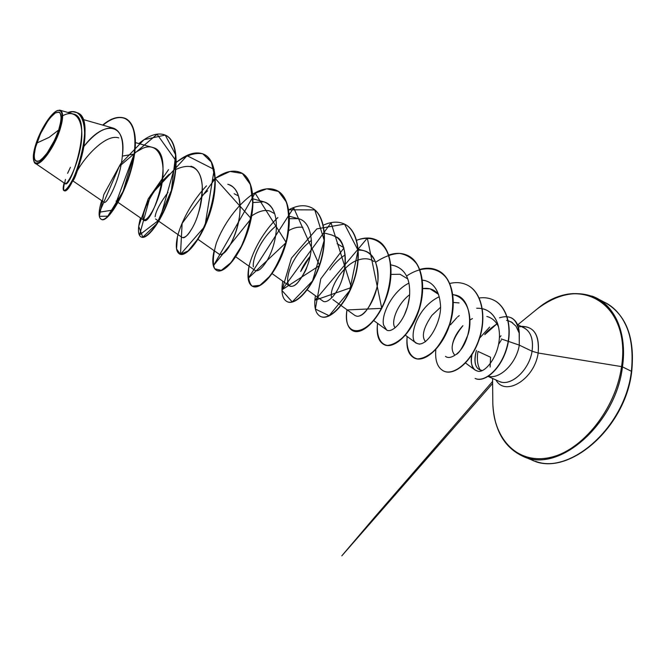 <?xml version="1.0" encoding="UTF-8"?>
<svg xmlns="http://www.w3.org/2000/svg" width="666" height="666" viewBox="0 0 666 666"><rect width="100%" height="100%" fill="white"/><g stroke="black" fill="none" stroke-linecap="round" stroke-linejoin="round"><path stroke-width="1" d="M58.7 129.995C53.138 145.146 46.77 155.386 39.61 160.714C33.625 162.804 32.676 156.926 36.763 143.082L49.076 137.379L58.7 129.995L49.076 137.379L36.763 143.082C42.091 128.596 48.285 118.548 55.353 112.945C61.58 110.198 62.696 115.884 58.7 129.995L60.856 121.27L61.172 117.749L60.223 113.078L59.008 112.096L55.353 112.945L50.574 117.358L47.985 120.688L40.551 133.616L35.44 147.561L34.191 155.17L34.316 158.017L34.948 160.065L36.072 161.222L37.646 161.447L39.61 160.714L41.9 159.041L47.086 153.138L54.795 139.81L58.7 129.995M59.274 110.148L60.148 110.256C63.486 111.855 63.428 118.315 59.982 129.62C54.287 147.894 39.835 167.374 35.298 163.287L34.041 161.572C36.638 170.896 53.538 150.424 59.982 129.62L59.449 129.545C53.072 150.066 36.414 170.213 33.858 161.014C32.692 157.459 33.425 151.623 36.064 143.498C40.801 128.863 51.515 112.329 57.551 110.564L57.992 110.398M631.709 371.611C625.357 428.912 567.066 477.922 531.893 460.023C566.833 477.755 624.958 428.738 631.393 371.287L631.709 371.611L631.393 371.287C625.158 426.423 570.804 474.991 535.531 461.33M526.523 457.6C561.638 471.187 616.042 422.244 622.46 366.874L631.393 371.287L622.46 366.874C615.834 424.567 557.658 473.976 522.902 456.293L531.893 460.023M492.773 399.092L492.815 403.588C493.756 439.393 517.84 464.835 550.141 457.492C582.375 450.582 615.825 408.899 621.545 366.608L622.46 366.874L621.545 366.608C616.025 407.184 584.981 447.619 553.762 456.535C522.494 465.792 497.335 444.647 493.431 411.505M518.331 326.923C532.991 324.825 539.602 333.524 538.161 353.013L621.545 366.608L538.161 353.013C534.623 379.179 505.244 397.144 495.929 379.953C505.244 397.144 534.623 379.179 538.161 353.013L532.051 351.223C533.641 338.511 530.444 330.494 522.46 327.156M487.92 376.34L498.867 381.277C510.273 387.329 529.312 370.421 532.051 351.223L519.289 345.13C516.608 362.978 499.9 379.57 488.403 376.282C499.9 379.57 516.608 362.978 519.289 345.13L508.416 341.392L519.289 345.13L519.18 332.684L518.339 330.561M508.175 341.308L501.248 338.927L508.175 341.308M477.972 351.407C476.656 358.924 477.422 365.176 480.261 370.154C477.422 365.176 476.656 358.924 477.972 351.407L490.551 357.226L490.134 367.058L490.551 357.226M481.801 370.479L478.038 368.806C474.55 365.276 474.017 359.132 476.448 350.383C473.493 362.371 475.274 369.072 481.801 370.487M489.627 327.081L479.653 338.062M512.637 322.785L508.233 320.696M508.008 320.637L506.56 320.371M77.639 170.263C85.856 155.444 106.427 133.65 118.789 137.904C106.427 133.65 85.856 155.444 77.639 170.263M155.128 216.758C155.794 211.164 160.09 203.038 168.015 192.382M234.157 193.739L238.428 195.912M251.706 215.876C258.708 211.172 264.702 209.54 269.672 210.972L274.7 213.678M288.653 230.627C293.681 227.73 298.418 226.648 302.863 227.372M300.691 271.47C302.322 267.058 305.444 262.038 310.065 256.402L300.691 271.47M391.084 274.4L400.066 274.275L407.534 278.796M395.213 327.697C390.559 323.476 396.595 304.57 409.673 294.672M422.777 288.561L430.036 288.828L438.553 294.372C434.457 289.552 429.204 287.62 422.777 288.561M425.591 341.7C421.237 336.688 423.335 327.913 431.876 315.384L440.376 307.426L431.876 315.384C423.326 327.922 421.237 336.688 425.591 341.7M453.396 302.456L459.041 302.913M454.57 354.87C449.575 348.701 452.347 338.977 462.895 325.707C456.443 332.775 452.863 339.785 452.181 346.728M469.996 319.955L472.469 318.581L469.996 319.955M486.846 316.483L487.595 316.691C492.424 318.19 496.07 321.553 498.526 326.798M471.986 354.645C470.329 360.897 471.287 365.992 474.866 369.921L477.247 370.979C472.069 369.38 470.313 363.936 471.986 354.645M476.723 308.25C486.771 308.025 493.739 313.153 497.635 323.634C494.83 315.676 489.935 310.731 482.95 308.808M445.479 356.352C447.977 358.341 451.515 357.7 456.118 354.412C474.2 340.934 474.483 297.078 454.37 294.913L452.872 294.597C470.604 298.41 472.227 322.136 467.99 334.69C462.978 346.978 459.016 353.554 456.118 354.412M439.244 296.745C415.934 307.7 407.983 339.618 416.3 343.19L419.613 344.164M425.199 280.652L422.411 280.17C427.847 280.503 438.311 284.882 440.251 302.955C443.315 320.454 425.541 351.748 415.243 342.191M373.809 320.621L386.155 329.587C390.984 334.657 406.66 321.07 409.498 296.778C410.731 280.178 405.927 269.888 395.063 265.925L390.85 264.835M341.1 305.511L355.003 315.534L357.043 316.267C365.284 316.85 376.956 297.036 377.955 280.253C378.038 262.845 373.36 252.997 363.919 250.699L358.216 249.209M307.226 289.852L322.802 300.999C324.916 302.705 328.188 301.332 332.6 296.886C349.783 277.131 347.602 240.085 335.897 236.813L331.71 234.956L324.417 233.025M311.438 240.376C300.841 248.718 293.506 258.674 289.435 270.254C283.783 288.828 292.649 288.919 297.893 282.467C303.388 274.9 306.36 269.83 306.818 267.241C300.166 281.785 294.389 288.028 289.477 285.964L272.136 273.634M289.402 216.259L298.385 218.673L289.743 218.681M253.346 266.791C252.106 259.54 260.556 238.336 276.432 225.624C262.104 236.738 252.089 258.25 253.346 266.8M272.76 209.182C270.562 205.319 267.599 202.864 263.878 201.806L253.088 202.547M197.985 239.36L219.264 254.27L221.312 254.479M222.402 253.996C230.902 250.499 244.996 215.176 238.461 196.037C236.322 189.535 232.875 185.639 228.122 184.34M207.667 190.792L202.056 195.737L207.667 190.792M158.783 221.237L182.234 237.554C185.215 237.571 188.003 235.273 190.618 230.661C187.704 235.098 185.315 237.479 183.441 237.787M198.693 212.312C200.857 205.702 202.081 198.143 202.372 189.635C202.339 178.255 199.359 170.771 193.431 167.191L191.059 166.234M169.256 174.192L162.371 180.902C155.245 189.069 149.842 197.477 146.162 206.119C142.99 214.111 142.208 218.806 143.831 220.221C151.69 227.406 177.123 152.281 152.614 147.452L135.315 142.574M146.162 206.119C137.271 227.464 149.792 223.759 158.908 195.729C168.273 167.932 161.447 139.993 142.649 148.343L134.699 152.805M72.844 180.861L103.979 202.223C106.618 205.178 120.263 180.261 122.328 156.085C123.926 140.468 120.996 131.177 113.536 128.197C104.695 126.873 94.78 133.009 83.799 146.595C103.946 119.539 127.206 122.402 122.328 156.085C120.246 180.494 106.402 205.544 103.913 202.181M35.298 163.287L65.276 183.749C71.012 188.311 93.939 117 73.193 113.994L60.148 110.256M80.203 161.63C76.823 173.102 74.401 179.47 72.944 180.727L71.478 182.792M125.774 118.606L125.941 118.69C133.883 123.185 136.746 135.023 134.524 154.204C139.485 119.98 123.019 108.333 103.039 125.191M64.444 183.183C62.529 192.033 64.119 193.132 69.222 186.48C73.202 180.661 77.023 171.853 80.678 160.048C87.213 138.503 86.538 116.5 77.356 112.829M77.189 112.745L77.364 112.829C97.686 118.54 72.136 195.205 64.294 190.751L63.944 190.593C71.77 195.038 97.319 118.365 77.006 112.654L72.802 111.705L67.999 112.504C83.167 106.61 88.978 129.246 81.002 157.442C73.268 185.706 59.532 200.166 64.119 182.959C62.929 187.504 62.87 190.051 63.944 190.593M101.174 219.247L101.515 219.397C107.692 223.942 129.579 188.495 134.524 154.204L134.174 154.037C136.397 134.857 133.541 123.019 125.608 118.523C119.231 115.834 111.58 118.024 102.639 125.083C122.644 108.15 139.152 119.772 134.174 154.037L122.328 156.085L134.174 154.037C129.229 188.336 107.351 223.784 101.174 219.247C98.293 217.549 98.451 211.338 101.657 200.632M70.421 167.283L67.607 173.318M65.451 179.404C62.221 191.916 74.575 175.616 79.995 150.05C85.656 124.509 77.83 107.218 62.629 115.801M511.18 317.765C516.05 320.263 518.756 325.249 519.297 332.742L519.289 345.13L532.051 351.223C533.608 339.535 530.919 331.718 523.992 327.78L517.482 324.6M501.007 335.772L499.425 337.654M484.798 334.615L496.919 323.859C490.068 328.663 486.03 332.251 484.798 334.615M500.224 381.793C511.771 386.197 529.403 369.547 532.051 351.223L538.161 353.013C539.76 335.173 534.074 326.29 521.095 326.365M543.073 304.753C583.408 275.599 631.043 306.169 621.545 366.608C631.601 302.622 578.354 273.743 537.295 308.874L517.79 324.75M498.651 344.239L501.265 340.151M537.295 308.874C558.458 293.115 578.379 289.618 597.077 298.376C617.424 310.248 625.882 333.083 622.46 366.874C627.597 332.284 613.927 303.396 591.766 296.045M601.232 300.899C622.993 308.733 636.338 337.321 631.393 371.287C634.698 337.62 626.123 314.835 605.685 302.913L597.077 298.376M373.959 261.538C369.78 258.466 364.535 257.95 358.225 259.99M357.925 260.09C343.689 264.161 328.396 288.853 331.701 297.844M343.564 247.502L337.088 243.698M168.556 169.647L148.21 198.884L138.686 226.298L142.79 237.196L156.901 223.601L171.378 190.418L175.649 154.737L165.251 135.081L144.023 139.677L120.604 163.878L103.779 194.672L99.334 216.317L107.8 216.175L122.994 191.6L134.174 154.037L113.353 209.99L99.517 212.188L119.214 166.475L157.084 134.291L176.29 161.205L159.857 219.38L139.519 234.94L150.466 195.379L187.079 155.702L214.194 169.464L204.895 226.315L180.486 254.345L182.126 223.36L215.043 178.863M215.351 178.646L251.19 218.606L213.545 265.526L255.086 193.09L286.214 242.516L248.376 278.147L293.648 207.792L319.605 265.509L282.201 289.668L331.052 222.802L351.423 287.487L315.126 300.208L367.332 238.145L381.751 308.366L347.244 309.931M138.861 143.573C149.309 134.873 158.233 132.109 165.634 135.265C177.564 140.809 178.804 167.649 170.221 194.264C161.746 220.937 146.87 239.877 141.109 236.946C137.787 235.056 137.579 228.713 140.493 217.915M176.532 162.188C187.129 153.621 196.287 151.007 204.012 154.329C216.375 160.098 218.157 186.713 209.673 212.795C201.307 238.936 186.005 257.218 179.595 254.004C175.866 251.931 175.316 245.454 177.955 234.574M212.879 180.145L215.035 178.513M252.489 194.314C237.113 205.186 223.535 224.334 216.417 242.874C213.012 254.57 212.437 263.203 214.685 268.764L221.303 270.371L231.002 262.595L241.267 246.495C247.477 232.409 251.307 217.89 252.764 202.947L250.424 184.549L242.391 173.476L230.011 171.462L215.334 178.297C225.15 171.32 233.716 169.464 241.025 172.71C253.771 178.688 256.06 205.086 247.669 230.652C239.41 256.285 223.726 273.926 216.716 270.454C212.604 268.215 211.738 261.613 214.111 250.657M277.864 217.541C263.878 230.977 253.197 249.733 249.076 265.975C247.619 275.899 248.651 282.625 252.181 286.164L259.965 285.306L269.847 276.174C276.773 266.209 282.342 254.079 286.571 239.802C289.31 225.416 289.26 212.845 286.413 202.106L278.53 191.483L266.708 188.836L252.764 194.139C261.846 188.536 269.83 187.304 276.74 190.443C289.835 196.603 292.599 222.785 284.299 247.86C276.132 273.002 260.106 290.051 252.539 286.338C248.068 283.924 246.903 277.206 249.034 266.192M343.972 247.935L320.746 278.896L315.359 309.066L329.121 315.717L349.692 290.642L358.025 250.283L344.538 224.117L316.858 228.879L291.417 258.167L281.943 290.476L292.216 301.914L312.554 280.894L324.2 240.343L314.743 209.89L288.719 209.798C297.161 205.278 304.662 204.529 311.205 207.559C324.633 213.886 327.83 239.835 319.622 264.444C311.563 289.119 295.229 305.602 287.146 301.673C282.326 299.109 280.877 292.282 282.784 281.202M323.31 225.2C331.21 221.545 338.278 221.179 344.505 224.101C358.225 230.578 361.829 256.302 353.721 280.444C345.754 304.67 329.146 320.621 320.587 316.5C315.443 313.786 313.719 306.86 315.418 295.712M356.626 240.293C364.069 237.337 370.762 237.271 376.706 240.093C390.692 246.711 394.663 272.211 386.638 295.92C378.771 319.697 361.913 335.14 352.913 330.827C347.461 327.972 345.488 320.954 346.994 309.757C341.849 339.585 369.414 338.145 384.532 301.606C390.334 286.089 391.941 271.47 389.352 257.759C384.64 241.325 371.553 234.74 356.626 240.293M388.778 255.045C395.795 252.664 402.156 252.839 407.842 255.553C422.069 262.312 426.39 287.587 418.456 310.864C410.672 334.224 393.598 349.184 384.19 344.688C378.446 341.7 376.232 334.59 377.555 323.343C376.323 335.706 380.011 344.072 387.271 345.446C392.624 344.996 398.368 341.808 404.487 335.872C410.406 328.48 415.276 319.472 419.097 308.866C423.618 292.474 423.126 276.132 417.382 264.802C412.695 258.358 406.693 254.562 399.367 253.396C391.608 253.871 383.741 256.81 375.757 262.204M419.622 269.489C426.348 267.532 432.459 267.874 437.97 270.521C452.422 277.389 457.059 302.439 449.209 325.308C441.525 348.268 424.242 362.762 414.46 358.108C408.441 354.995 406.01 347.794 407.159 336.505C406.127 348.768 409.998 357.234 417.407 358.899C422.852 358.683 428.663 355.777 434.84 350.174C440.817 343.123 445.737 334.44 449.6 324.126C454.195 308.125 453.771 291.941 448.101 280.461C439.41 266.4 422.435 265.21 406.618 276.032M449.8 283.466C456.118 281.968 461.896 282.476 467.141 285.006C481.784 291.974 486.729 316.8 478.971 339.277C471.378 361.838 453.921 375.899 443.781 371.104C437.545 367.907 434.89 360.706 435.822 349.508M479.212 297.985C484.465 297.261 489.277 297.968 493.648 300.1C507.975 306.984 512.72 330.253 505.894 350.424C499.2 370.696 483.816 382.617 475.124 378.438L475.358 378.538C484.049 382.717 499.433 370.804 506.127 350.532C512.953 330.369 508.208 307.093 493.881 300.216L493.648 300.1M443.781 371.104L444.022 371.212C454.162 376.007 471.62 361.954 479.212 339.394C486.971 316.916 482.026 292.091 467.374 285.123L467.141 285.006M414.46 358.108L414.71 358.216C424.492 362.87 441.774 348.376 449.467 325.433C457.309 302.555 452.664 277.514 438.22 270.637L437.97 270.521M384.315 344.747L384.44 344.805C393.856 349.292 410.939 334.34 418.714 310.989C426.648 287.712 422.327 262.437 408.1 255.686L407.975 255.619M352.913 330.827L353.18 330.944C362.187 335.256 379.046 319.822 386.913 296.045C394.93 272.344 390.959 246.845 376.973 240.218L376.706 240.093M320.721 316.558L320.854 316.616C329.429 320.746 346.037 304.795 353.996 280.577C362.104 256.435 358.499 230.719 344.78 224.234L344.647 224.167M287.287 301.74L287.429 301.798C295.513 305.727 311.855 289.252 319.913 264.577C328.122 239.976 324.916 214.027 311.488 207.7L311.205 207.559M252.689 286.405L252.83 286.472C260.406 290.185 276.432 273.143 284.598 248.002C292.89 222.927 290.135 196.753 277.031 190.584L276.74 190.443M216.866 270.521L217.016 270.596C224.034 274.067 239.718 256.427 247.985 230.794C256.368 205.236 254.079 178.838 241.333 172.86L241.025 172.71M179.753 254.071L179.912 254.146C186.33 257.359 201.631 239.086 209.998 212.945C218.481 186.871 216.691 160.248 204.329 154.479L204.012 154.329M141.109 236.946L141.433 237.088C147.203 240.026 162.088 221.095 170.554 194.422C179.137 167.815 177.897 140.967 165.959 135.423L165.634 135.265M175.866 169.447C192.049 162.179 200.857 167.882 202.298 186.555C201.532 205.419 197.636 220.121 190.618 230.661M227.797 184.249C233.316 186.139 236.871 190.06 238.461 196.037C241.217 207.201 240.235 219.53 235.498 233.042C231.194 244.763 226.39 251.923 221.104 254.529M263.561 201.723C273.16 205.103 277.364 215.018 276.182 231.452C275.058 241.958 272.119 251.49 267.382 260.04C262.054 268.689 257.892 272.119 254.887 270.329M298.385 218.673C312.329 221.562 315.018 247.594 306.818 267.241M331.502 234.907L335.897 236.813C346.237 242.915 347.935 263.794 341.716 280.519M329.878 270.005C334.332 263.636 339.419 258.608 345.13 254.903M358.291 250.183C374.775 249.084 381.227 270.096 376.74 288.253C370.537 307.176 363.969 316.517 357.043 316.267M394.755 265.842C405.819 269.672 410.731 279.978 409.498 296.778L407.517 306.793L404.145 315.584M386.521 329.82L383.574 325.016C380.894 314.519 392.732 290.925 408.966 283.108M450.507 324.8L456.809 317.657M457.592 316.958L459.199 315.626M497.635 323.634C505.494 348.335 485.83 375.066 477.247 370.979M206.485 185.847C192.432 200.824 181.651 220.554 177.456 236.588L176.54 248.942L180.419 254.262L188.078 250.99L197.694 239.161C207.742 222.169 215.076 198.135 215.01 178.03L211.372 162.096L202.73 153.771C194.863 152.464 186.039 155.345 176.282 162.387M511.063 317.707C515.917 320.263 518.589 325.308 519.08 332.834L519.297 332.742C518.764 325.316 516.092 320.346 511.288 317.824L511.063 317.707M511.122 321.828L515.975 326.157L519.08 332.834C517.374 319.305 510.839 314.302 499.467 317.815M57.551 110.564L57.567 110.556C62.804 109.674 63.437 116.001 59.449 129.545L59.982 129.62M36.064 143.498L42.582 128.471L48.01 119.647L53.422 113.312L55.861 111.397L58.009 110.431L59.765 110.473L61.064 111.522L61.846 113.545L62.08 116.492L61.755 120.238L59.449 129.545L52.706 145.163L47.053 154.246L41.525 160.531L39.086 162.313L36.988 163.087L35.315 162.845L34.124 161.605L33.317 156.377L36.064 143.498M33.858 161.022L34.041 161.572M492.574 378.438L492.815 403.588C494.189 429.911 504.22 447.477 522.902 456.293M82.967 119.455L113.536 128.197M116.059 201.024L117.74 202.189M118.057 202.406L143.831 220.221M155.528 218.972L158.483 221.029M253.088 198.876L263.878 201.806M235.739 256.81L254.986 270.396M332.883 299.583L340.859 305.336M405.419 335.223L416.3 343.19M452.863 294.538L454.37 294.913M465.534 363.003L474.866 369.921M605.685 302.913C626.348 314.976 635.023 337.87 631.709 371.603M492.607 381.418L375.383 516.35L341.8 555.852L492.624 383.458"/></g></svg>
